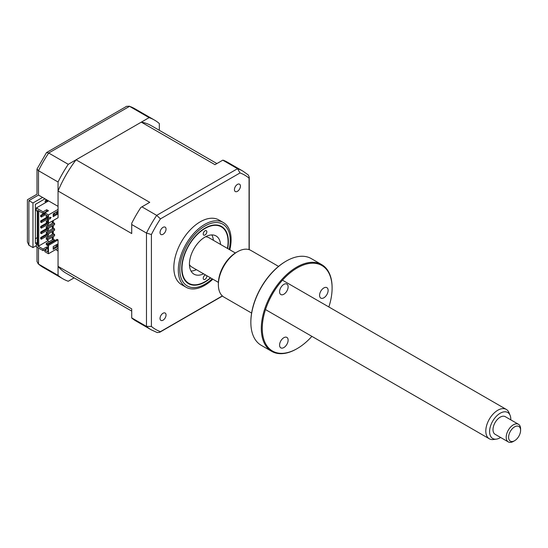 <?xml version="1.0" encoding="UTF-8"?>
<svg xmlns="http://www.w3.org/2000/svg" width="548" height="548" viewBox="0 0 548 548"><rect width="100%" height="100%" fill="white"/><g stroke="black" fill="none" stroke-linecap="round" stroke-linejoin="round"><path stroke-width="0.82" d="M42.573 197.431L32.969 202.972L32.969 247.586L28.893 245.23L27.4 241.935L27.4 199.76L36.997 194.218L36.997 169.051L38.49 170.702L38.49 195.074C36.545 193.958 36.545 193.958 38.49 195.074L58.047 206.37L58.047 181.998L38.49 170.702A91.632 52.903 120 0 1 48.697 153.022L68.253 164.311A91.632 52.903 120 0 0 58.047 181.998M32.969 247.586L36.332 245.648M37.291 242.326L35.373 243.428L35.373 204.363L44.97 198.821M45.69 201.034L45.69 199.931L47.964 201.246M45.69 199.931A8.487 4.898 120 0 0 46.491 199.698M37.291 237.613L35.373 238.723M45.69 202.561L45.69 202.178M38.49 248.004L38.49 264.067L58.047 275.356L58.047 250.984L55.649 249.6M58.047 275.356A91.632 52.903 120 0 0 62.869 278.795A91.632 52.903 120 0 0 68.253 281.247L74.138 277.857M159.317 130.314L159.317 123.526A91.632 52.903 120 0 0 154.495 120.087A91.632 52.903 120 0 0 149.111 117.635L129.554 106.339L48.697 153.022L46.525 152.556L36.997 169.051M149.111 117.635L68.253 164.311M32.969 202.972L28.893 200.623C26.948 199.499 26.948 199.499 28.893 200.623L28.893 245.23M46.525 152.556L126.636 106.305L129.554 106.339A91.632 52.903 120 0 1 134.938 108.792L154.495 120.087M62.869 278.795L43.313 267.506A91.632 52.903 120 0 1 38.49 264.067L36.997 261.56L36.997 247.141M203.233 233.941A2.548 1.473 -60 0 1 204.342 231.379A2.548 1.473 -60 0 1 206.308 230.694A2.548 1.473 -60 0 1 206.836 231.859A2.548 1.473 -60 0 1 205.719 234.421A2.548 1.473 -60 0 1 203.76 235.106A2.548 1.473 -60 0 1 203.233 233.941M227.42 248.402A32.579 18.81 120 0 0 228.071 241.771A32.579 18.81 120 0 0 205.034 228.468A32.579 18.81 120 0 0 181.998 268.369A32.579 18.81 120 0 0 205.034 281.672A32.579 18.81 120 0 0 210.453 277.795M206.76 275.665A2.548 1.473 -60 0 1 206.836 276.199A2.548 1.473 -60 0 1 205.719 278.761A2.548 1.473 -60 0 1 203.76 279.439A2.548 1.473 -60 0 1 203.233 278.274A2.548 1.473 -60 0 1 205.534 274.952M203.596 273.836A22.057 12.734 -60 0 1 194.006 274.171A22.057 12.734 -60 0 1 189.437 264.074A22.057 12.734 -60 0 1 199.061 241.874A22.057 12.734 -60 0 1 216.063 235.962A22.057 12.734 -60 0 1 220.563 244.442M211.857 234.934A22.057 12.734 -60 0 1 213.364 240.284M196.396 269.678A22.057 12.734 -60 0 1 191.005 271.048M237.428 184.409A4.24 2.452 120 0 0 234.66 188.149A4.24 2.452 120 0 0 235.311 191.547A4.24 2.452 120 0 0 237.428 191.334A4.24 2.452 120 0 0 240.202 187.601A4.24 2.452 120 0 0 239.551 184.196A4.24 2.452 120 0 0 237.428 184.409M163.037 313.257A4.24 2.452 120 0 0 160.263 316.997A4.24 2.452 120 0 0 160.913 320.395A4.24 2.452 120 0 0 163.037 320.19A4.24 2.452 120 0 0 165.811 316.449A4.24 2.452 120 0 0 165.16 313.052A4.24 2.452 120 0 0 163.037 313.257M163.037 227.358A4.24 2.452 120 0 0 160.263 231.098A4.24 2.452 120 0 0 160.913 234.496A4.24 2.452 120 0 0 163.037 234.284A4.24 2.452 120 0 0 165.811 230.55A4.24 2.452 120 0 0 165.16 227.146A4.24 2.452 120 0 0 163.037 227.358M229.824 249.785A37.333 21.55 120 0 0 223.379 222.556L218.899 219.967A37.333 21.55 120 0 0 200.232 221.817A37.333 21.55 120 0 0 175.846 254.717A37.333 21.55 120 0 0 181.566 284.631L186.046 287.214A37.333 21.55 120 0 0 204.712 285.364A37.333 21.55 120 0 0 212.85 279.179M223.379 222.556A37.333 21.55 120 0 0 204.712 224.406A37.333 21.55 120 0 0 180.326 257.3A37.333 21.55 120 0 0 186.046 287.214M227.68 248.552A33.024 19.064 120 0 0 221.543 226.475A33.024 19.064 120 0 0 205.034 228.105A33.024 19.064 120 0 0 183.464 257.204A33.024 19.064 120 0 0 188.519 283.665A33.024 19.064 120 0 0 205.034 282.028A33.024 19.064 120 0 0 210.713 277.946M47.971 221.611L47.491 221.885L46.292 221.193L47.971 220.228M46.292 221.193L46.292 222.577L48.45 223.276L58.047 217.727L58.047 191.005A85.187 49.183 -60 0 1 76.062 159.811L141.309 122.142A85.187 49.183 -60 0 1 151.275 125.67L216.905 163.564M47.491 221.885L47.491 223.276M54.567 223.344L47.491 227.427L46.292 226.735L53.368 222.646L54.567 223.344L54.567 224.728L47.491 228.817L46.292 228.119L46.292 226.735M47.491 227.427L47.491 228.817M54.567 228.886L47.491 232.969L46.292 232.277L53.368 228.194L54.567 228.886L54.567 230.27L47.491 234.359L46.292 233.66L46.292 232.277M47.491 232.969L47.491 234.359M54.567 234.428L47.491 238.51L46.292 237.818L53.368 233.736L54.567 234.428L54.567 235.811L47.491 239.901L46.292 239.209L46.292 237.818M47.491 238.51L47.491 239.901M47.792 216.172L47.491 217.727L47.971 217.453M53.19 214.439L54.567 213.645L54.567 213.09M54.567 240.798L54.567 239.969L47.491 244.052L46.292 243.36L46.292 244.751L47.491 245.442L47.971 244.607L57.088 239.346L58.047 239.901L48.45 245.442L47.971 245.161L47.971 251.881L44.847 250.08L47.971 248.278M47.491 244.052L47.491 245.442M46.292 243.36L53.368 239.277L54.567 239.969M44.847 250.08L44.847 251.676L48.45 253.751L58.047 248.21L58.047 239.901M37.291 243.428L36.332 243.983L36.332 246.758L43.052 250.635L46.71 248.525L47.128 248.765M56.547 244.641L56.547 246.305L57.506 246.86L53.19 249.354L53.19 246.586L57.506 244.093L57.506 246.86M48.45 245.442L48.45 253.751M56.547 246.305L53.19 248.244M41.367 239.209L41.367 237.962L48.567 233.804L48.567 235.051L41.367 239.209L40.648 238.791L41.367 238.373M46.827 233.975L40.648 237.544L40.648 238.791M41.367 237.962L40.648 237.544M41.367 232.414L40.648 232.003L40.648 233.249L41.367 233.66L41.367 232.414L48.567 228.263L48.567 229.509L41.367 233.66M46.827 228.434L40.648 232.003M41.367 226.872L40.648 226.461L40.648 227.708L41.367 228.119L41.367 226.872L48.032 223.029M48.567 223.2L48.567 223.968L41.367 228.119M46.827 222.892L40.648 226.461M47.971 218.768L41.367 222.577L40.648 222.166L41.367 221.748M41.367 222.577L41.367 221.33L47.971 217.522M46.827 217.351L40.648 220.919L40.648 222.166M41.367 221.33L40.648 220.919M45.326 214.754L41.367 217.035L40.648 216.624L41.367 216.207M41.367 217.035L41.367 215.789L44.847 213.782M44.847 212.953L40.648 215.378L40.648 216.624M41.367 215.789L40.648 215.378M52.766 220.776L52.766 222.995M52.766 225.769L52.766 228.537M52.766 231.311L52.766 234.078M52.766 236.852L52.766 239.62M52.286 239.901L52.286 237.126M52.286 234.359L52.286 231.585M52.286 228.817L52.286 226.043M52.286 223.276L52.286 221.056M47.847 239.688L47.847 240.73L49.347 241.593M47.847 218.837L47.847 220.296M47.847 224.379L47.847 225.838M47.847 229.92L47.847 231.379M47.847 235.462L47.847 236.921M47.971 247.662L46.71 246.929L43.052 249.045L37.771 245.997L38.73 245.997L38.73 210.939M38.73 245.997L47.847 240.73M46.71 211.323L46.71 209.733L43.052 211.843L43.052 213.432L46.71 211.323L47.128 211.569M46.71 209.733L48.505 210.768L44.847 212.884L44.847 214.474L47.971 216.275L47.971 222.995M44.847 212.884L48.45 214.96L48.45 223.276M49.649 218.816L50.779 217.412M51.101 217.446L49.649 219.255L49.649 217.316L51.101 217.446M53.19 213.884L57.506 211.391L57.506 214.165L53.19 216.659L53.19 213.884M48.45 214.96L58.047 209.418M56.547 211.946L56.547 213.61L53.19 215.549M56.547 213.61L57.506 214.165M47.971 216.275L47.971 222.44M37.771 245.997L37.771 210.384L43.052 213.432M55.588 245.196L56.547 245.751M46.71 248.525L46.71 246.929M43.052 249.045L43.052 250.635M43.052 211.843L36.332 207.966L36.332 210.733L37.291 211.288L37.291 244.538L36.332 243.983M48.567 200.897L36.332 207.966M131.719 311.106L66.089 273.212A85.187 49.183 -60 0 1 58.047 266.349L58.047 248.21M76.062 159.811L149.734 202.342L140.857 207.466A91.632 52.903 -60 0 0 131.719 223.289L131.719 224.529L146.48 233.051L151.406 234.544A89.077 51.43 -60 0 1 160.441 218.885L240.024 172.942A89.077 51.43 -60 0 1 249.066 178.162L249.066 249.635M58.047 266.349L131.719 308.88L131.719 318.025A91.632 52.903 -60 0 0 136.062 321.053L151.296 329.855A91.632 52.903 -60 0 1 146.48 326.409L146.48 233.051A91.632 52.903 -60 0 1 156.687 215.371L160.441 218.885M131.719 317.888L146.48 326.409L151.406 326.437L151.406 234.544M222.783 160.167L237.537 168.688A91.632 52.903 -60 0 1 242.928 171.14L227.694 162.345A91.632 52.903 -60 0 0 222.892 160.105L214.98 164.674L141.309 122.142M222.337 295.92L160.441 331.656A89.077 51.43 -60 0 1 151.406 326.437M141.932 206.849L156.687 215.371L237.537 168.688L240.024 172.942M242.928 171.14L248.265 174.949L249.237 177.086L249.066 178.162M160.441 331.656L159.605 332.341L157.262 332.568L151.296 329.855M131.719 224.529L131.719 233.544L58.047 191.005M53.252 214.405L53.252 215.515M53.252 220.501L53.252 222.721M53.252 225.488L53.252 228.263M53.252 231.03L53.252 233.804M53.252 236.572L53.252 239.346M47.491 216.344L46.587 215.48M46.292 215.652L46.292 217.035L47.491 217.727M47.053 201.774L46.039 200.835L44.929 201.472L45.943 202.411M515.243 440.311A8.487 4.898 120 0 0 520.6 430.331A8.487 4.898 120 0 0 513.956 427.282A8.487 4.898 120 0 0 508.613 437.626A8.487 4.898 120 0 0 514.599 440.722A8.487 4.898 120 0 0 515.243 440.311M514.599 440.722L513.401 441.414A10.179 5.877 -60 0 1 508.311 441.921A10.179 5.877 -60 0 1 506.612 434.263A10.179 5.877 -60 0 1 512.627 425.282A10.179 5.877 -60 0 1 518.49 424.289A10.179 5.877 -60 0 1 520.6 428.947L520.6 430.331M518.49 424.289L505.29 416.665A10.179 5.877 120 0 0 499.427 417.665A10.179 5.877 120 0 0 493.412 426.639A10.179 5.877 120 0 0 495.111 434.304L508.311 441.921M510.805 419.85A15.008 8.665 120 0 0 510.12 415.384A15.008 8.665 120 0 0 499.064 413.959A15.008 8.665 120 0 0 489.679 429.988A15.008 8.665 120 0 0 496.413 439.119A15.008 8.665 120 0 0 500.625 437.482M496.413 439.119L493.522 439.517A16.967 9.796 -60 0 1 489.316 438.79A16.967 9.796 -60 0 1 486.487 426.022A16.967 9.796 -60 0 1 496.515 411.069A16.967 9.796 -60 0 1 506.284 409.404A16.967 9.796 -60 0 1 509.01 412.685L510.12 415.384M205.479 236.811A16.967 9.796 -60 0 1 208.72 237.606L235.366 252.991M218.399 282.378L191.752 266.992A16.967 9.796 -60 0 1 189.444 264.581M323.847 297.811A6.042 3.487 -60 0 1 320.827 298.112A6.042 3.487 -60 0 1 319.895 293.269A6.042 3.487 -60 0 1 323.847 287.947A6.042 3.487 -60 0 1 326.861 287.645A6.042 3.487 -60 0 1 327.793 292.488A6.042 3.487 -60 0 1 323.847 297.811M328.855 306.962A49.382 28.51 120 0 0 332.102 288.111A49.382 28.51 120 0 0 297.18 267.951A49.382 28.51 120 0 0 262.266 328.43A49.382 28.51 120 0 0 297.18 348.59L297.18 348.59A49.382 28.51 120 0 0 311.887 336.356M296.701 348.864L297.18 348.59L296.701 348.871A50.06 28.9 -60 0 1 296.701 348.871A50.06 28.9 -60 0 1 271.678 351.343A50.06 28.9 -60 0 1 263.999 311.237A50.06 28.9 -60 0 1 296.701 267.123A50.06 28.9 -60 0 1 321.731 264.643A50.06 28.9 -60 0 1 332.102 287.556L332.102 288.111M321.731 264.643L311.271 258.601A50.06 28.9 120 0 0 286.241 261.081L286.241 261.081A50.06 28.9 120 0 0 250.847 322.388A50.06 28.9 120 0 0 261.211 345.309L271.678 351.343M285.761 261.362L286.241 261.081L285.761 261.362A49.382 28.51 -60 0 0 250.847 321.834L250.847 322.388M278.542 266.397L250.902 250.436A26.948 15.556 120 0 0 237.428 251.772L237.428 251.772A26.948 15.556 120 0 0 218.378 284.775A26.948 15.556 120 0 0 223.954 297.112L251.601 313.066M236.229 252.464L237.428 251.772L236.229 252.464A25.249 14.577 -60 0 0 218.378 283.391L218.378 284.775M283.85 347.562A6.042 3.487 -60 0 1 280.829 347.864A6.042 3.487 -60 0 1 279.905 343.021A6.042 3.487 -60 0 1 283.85 337.698A6.042 3.487 -60 0 1 286.871 337.397A6.042 3.487 -60 0 1 287.796 342.24A6.042 3.487 -60 0 1 283.85 347.562M283.85 294.242A6.042 3.487 -60 0 1 280.829 294.536A6.042 3.487 -60 0 1 279.905 289.7A6.042 3.487 -60 0 1 283.85 284.378A6.042 3.487 -60 0 1 286.871 284.076A6.042 3.487 -60 0 1 287.796 288.919A6.042 3.487 -60 0 1 283.85 294.242M38.49 195.074L28.893 200.623M229.187 249.422A35.634 20.571 120 0 0 205.034 225.975A35.634 20.571 120 0 0 179.833 269.616A35.634 20.571 120 0 0 205.034 284.165A35.634 20.571 120 0 0 212.213 278.809M37.976 263.698L43.313 267.506M128.979 106.079L134.938 108.792M249.237 177.086L249.237 249.689M222.474 296.043L159.605 332.341M506.284 409.404L283.111 280.555M489.316 438.79L266.143 309.942"/></g></svg>
